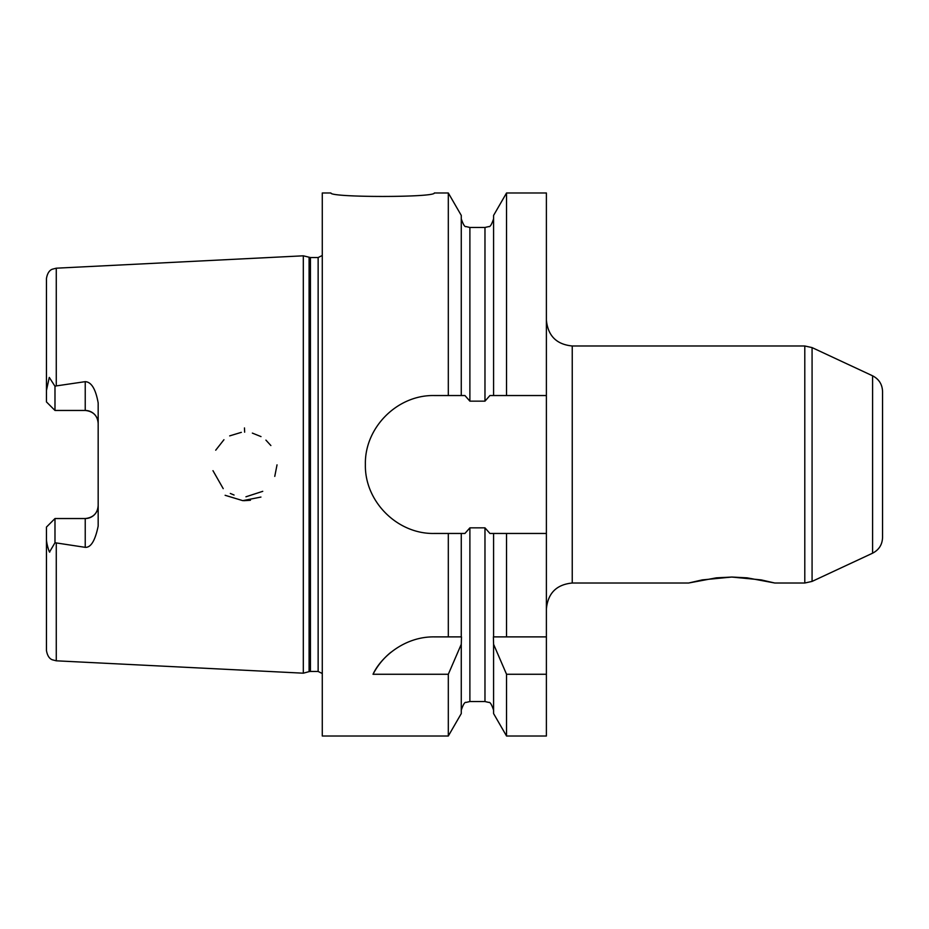 <?xml version="1.0" encoding="UTF-8"?>
<svg xmlns="http://www.w3.org/2000/svg" width="929" height="929" viewBox="0 0 929 929"><rect width="100%" height="100%" fill="white"/><g stroke="black" fill="none" stroke-linecap="round" stroke-linejoin="round"><path stroke-width="1.39" d="M774.809 583.017L747.09 577.838L731.704 577.048L716.329 577.838L688.61 583.017L702.254 579.893L731.704 577.048L761.165 579.893L774.809 583.017L804.793 583.017L812.074 581.403L812.074 347.597L804.793 345.983L804.793 583.017M872.598 375.815L872.598 553.185C878.939 549.898 882.26 544.696 882.55 537.554L882.55 391.446C882.26 384.304 878.939 379.102 872.598 375.815L812.074 347.597M546.391 320.122C547.924 335.833 556.541 344.45 572.241 345.983L804.793 345.983M546.391 636.888L546.391 736.012L506.537 736.012L506.537 674.268L493.589 644.285L493.392 636.888L546.391 636.888L546.391 533.455L506.537 533.455L506.537 636.888M330.898 192.988C329.865 197.598 435.364 197.598 434.331 192.988C435.364 197.598 329.865 197.598 330.898 192.988L322.282 192.988L322.282 736.012L448.312 736.012L448.312 674.268L373.028 674.268C380.321 658.034 403.987 636.435 434.331 636.888L448.312 636.888L448.312 533.455L434.331 533.455C397.38 534.291 364.54 501.463 365.376 464.5C364.54 427.537 397.38 394.709 434.331 395.545L464.941 395.545L469.888 401.154L484.973 401.154L489.92 395.545L493.589 395.545L493.589 215.412L506.537 192.988L546.391 192.988L546.391 533.455M448.312 395.545L448.312 192.988L434.331 192.988M448.312 636.888L461.469 636.888L461.272 644.285L448.312 674.268M390.946 652.251A68.955 68.955 0 0 0 373.028 674.268M546.391 674.268L506.537 674.268M493.589 636.888L493.589 533.455L489.92 533.455L484.973 527.846L469.888 527.846L464.941 533.455L448.312 533.455M506.537 533.455L493.589 533.455M448.312 736.012L461.272 713.588L461.272 644.285M461.272 636.888L461.272 533.455M461.272 395.545L461.272 215.412L448.312 192.988M506.537 736.012L493.589 713.588L493.589 644.285M493.589 395.545L546.391 395.545M506.537 192.988L506.537 395.545M265.915 440.114L270.873 445.537M277.028 464.848L274.763 476.391M243.816 500.696L250.435 500.266M262.744 491.325L245.941 496.794M234.062 495.029L230.311 493.45M223.215 488.642L212.973 470.678M215.714 450.193L223.947 439.719M229.672 435.887L241.343 432.345M252.351 433.1L261.003 436.595M260.933 497.061L242.794 500.65L225.132 495.296M244.652 432.182L244.466 427.932M54.985 518.545L85.236 518.545L85.236 547.344L54.985 542.733L54.985 518.545L46.45 527.08L46.45 650.474C47.89 659.125 52.477 659.671 52.268 659.776L56.274 660.809L56.274 543.093M98.172 423.38A12.925 12.925 0 0 0 85.236 410.455C93.214 411.338 97.522 415.646 98.172 423.38A12.925 12.925 0 0 0 85.236 410.455L54.985 410.455L46.45 401.92L54.985 410.455L54.985 386.267L56.274 385.907L56.274 268.191L303.318 255.812L303.318 673.188L56.274 660.809M56.274 385.907L85.236 381.656L85.236 410.455M85.236 547.344C90.879 547.704 95.188 540.608 98.172 526.058L98.172 402.942C95.687 389.042 91.379 381.947 85.236 381.656M46.45 538.506C46.171 543.384 49.922 554.567 49.713 551.698L54.985 542.733M54.985 386.267L49.283 377.406L46.45 390.494L46.45 401.92M56.274 268.191L52.268 269.224C52.477 269.329 47.89 269.874 46.45 278.526L46.45 390.494M98.172 505.62A12.925 12.925 0 0 1 85.236 518.545C93.214 517.662 97.522 513.354 98.172 505.62M310.425 257.542L310.425 671.458L318.136 671.458L318.136 257.542L310.425 257.542L303.318 255.812M318.136 257.542L322.282 255.475M572.241 345.983L572.241 583.017L688.61 583.017M493.589 710.162C491.65 704.437 490.047 701.859 488.759 702.417L484.973 701.534L484.973 527.846M484.973 701.534L469.888 701.534L469.888 527.846M469.888 401.154L469.888 227.466L466.091 226.583C464.814 227.14 463.211 224.563 461.272 218.838M484.973 401.154L484.973 227.466L469.888 227.466M310.425 671.458L309.09 671.632L309.09 257.368M872.598 553.185L812.074 581.403M572.241 583.017C556.541 584.55 547.924 593.166 546.391 608.878M469.888 701.534L466.091 702.417C464.814 701.859 463.211 704.437 461.272 710.162M484.973 227.466L488.759 226.583C490.047 227.14 491.65 224.563 493.589 218.838M318.136 671.458L322.282 673.525M309.09 671.632L303.318 673.188"/></g></svg>

